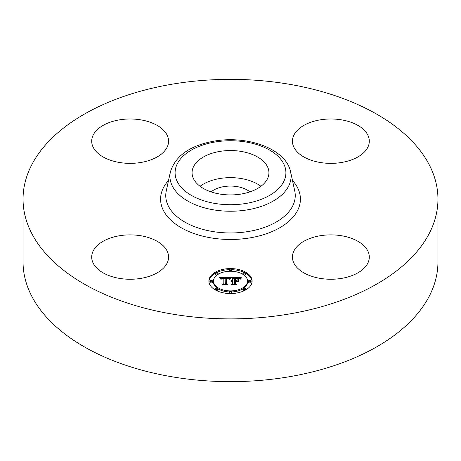 <?xml version="1.0" encoding="UTF-8"?>
<svg xmlns="http://www.w3.org/2000/svg" width="461" height="461" viewBox="0 0 461 461"><rect width="100%" height="100%" fill="white"/><g stroke="black" fill="none" stroke-linecap="round" stroke-linejoin="round"><path stroke-width="0.69" d="M200.068 186.284A38.43 22.191 180 0 1 260.932 186.284M211.052 191.868A23.845 13.767 180 0 1 223.787 186.624A23.845 13.767 180 0 1 249.948 191.868M437.95 199.117L437.95 261.883A207.45 119.768 180 0 1 288.903 376.804A207.45 119.768 180 0 1 23.05 261.883L23.05 199.117A207.45 119.768 180 0 1 172.097 84.196A207.45 119.768 180 0 1 437.95 199.117A207.45 119.768 180 0 1 288.903 314.045A207.45 119.768 180 0 1 23.05 199.117M267.38 166.484A38.43 22.191 180 0 1 268.93 172.731A38.43 22.191 180 0 1 235.969 194.698A38.43 22.191 180 0 1 193.62 178.977A38.43 22.191 180 0 1 192.07 172.731A38.43 22.191 180 0 1 225.031 150.77A38.43 22.191 180 0 1 267.38 166.484M341.687 278.358A38.43 22.191 180 0 1 292.435 257.065A38.43 22.191 180 0 1 320.043 235.773A38.43 22.191 180 0 1 369.301 257.065A38.43 22.191 180 0 1 341.687 278.358M367.745 134.929A38.43 22.191 180 0 1 369.301 141.175A38.43 22.191 180 0 1 336.334 163.136A38.43 22.191 180 0 1 293.985 147.422A38.43 22.191 180 0 1 292.435 141.175A38.43 22.191 180 0 1 325.403 119.209A38.43 22.191 180 0 1 367.745 134.929M119.313 119.883A38.43 22.191 180 0 1 168.565 141.175A38.43 22.191 180 0 1 140.957 162.462A38.43 22.191 180 0 1 91.699 141.175A38.43 22.191 180 0 1 119.313 119.883M167.015 250.819A38.43 22.191 180 0 1 168.565 257.065A38.43 22.191 180 0 1 135.597 279.032A38.43 22.191 180 0 1 93.255 263.312A38.43 22.191 180 0 1 91.699 257.065A38.43 22.191 180 0 1 124.666 235.104A38.43 22.191 180 0 1 167.015 250.819M252.121 281.066A21.621 12.482 180 0 1 230.5 293.548A21.621 12.482 180 0 1 208.879 281.066A21.621 12.482 180 0 1 230.5 268.584A21.621 12.482 180 0 1 252.121 281.066M247.534 281.066A17.034 9.837 180 0 1 230.5 290.903A17.034 9.837 180 0 1 213.466 281.066A17.034 9.837 180 0 1 230.5 271.235A17.034 9.837 180 0 1 247.534 281.066L247.534 282.138A17.034 9.837 0 0 1 243.886 288.217M230.437 277.413L229.134 278.986L227.993 277.954L225.821 277.827L225.706 283.74L226.824 284.333L222.507 284.333L223.827 283.694L223.827 278.265L221.862 278.438L221.038 279.257L221.712 278.323L223.827 277.856L221.395 278.006L220.56 279.078L219.188 277.389L230.437 277.413M230.973 277.781L229.486 279.222L230.973 277.781M228.431 278.479L226.472 278.271L226.46 283.751L227.965 284.777L222.922 284.633L227.446 284.633L226.178 283.797L226.178 278.116L228.437 278.392M241.184 277.332L239.634 278.968L238.124 277.931L234.54 277.787L234.54 280.34L235.116 280.34L235.116 278.087L237.951 278.156L239.046 278.64L235.352 278.231L235.352 280.34L236.781 280.34L238.291 279.418L238.291 281.706L236.706 280.795L234.54 280.795L234.54 283.544L235.75 284.253L231.111 284.253L232.649 283.544L232.649 281.198L231.197 281.4L232.649 280.795L230.782 281.112L232.649 280.34L232.649 278.035L231.376 277.332L241.184 277.332M241.639 277.845L240.002 279.257L241.639 277.845M238.982 281.965L238.735 279.527L238.735 281.884M235.352 281.256L235.352 283.59L237.017 284.777L231.307 284.633L236.487 284.633L235.116 283.653L235.116 281.106L237.288 281.256L235.352 281.256M231.808 269.91A1.308 0.755 180 0 1 230.5 270.665A1.308 0.755 180 0 1 229.192 269.91A1.308 0.755 180 0 1 230.5 269.155A1.308 0.755 180 0 1 231.808 269.91L231.808 270.982A1.308 0.755 0 0 1 231.716 271.258M251.136 281.066A1.308 0.755 180 0 1 249.827 281.827A1.308 0.755 180 0 1 248.514 281.066A1.308 0.755 180 0 1 249.827 280.311A1.308 0.755 180 0 1 251.136 281.066L251.136 282.138A1.308 0.755 0 0 1 249.827 282.893A1.308 0.755 0 0 1 248.514 282.138L248.514 281.066M245.477 273.177A1.308 0.755 180 0 1 244.163 273.932A1.308 0.755 180 0 1 242.855 273.177A1.308 0.755 180 0 1 244.163 272.422A1.308 0.755 180 0 1 245.477 273.177L245.477 274.249A1.308 0.755 0 0 1 243.886 274.987M231.808 292.228A1.308 0.755 180 0 1 230.5 292.983A1.308 0.755 180 0 1 229.192 292.228A1.308 0.755 180 0 1 230.5 291.467A1.308 0.755 180 0 1 231.808 292.228L231.808 293.294A1.308 0.755 0 0 1 231.745 293.53M245.477 288.955A1.308 0.755 180 0 1 244.163 289.715A1.308 0.755 180 0 1 242.855 288.955A1.308 0.755 180 0 1 244.163 288.2A1.308 0.755 180 0 1 245.477 288.955L245.477 290.027A1.308 0.755 0 0 1 245.471 290.073M209.864 281.066A1.308 0.755 180 0 1 211.173 280.311A1.308 0.755 180 0 1 212.486 281.066A1.308 0.755 180 0 1 211.173 281.827A1.308 0.755 180 0 1 209.864 281.066L209.864 282.138A1.308 0.755 0 0 0 211.173 282.893A1.308 0.755 0 0 0 212.486 282.138L212.486 281.066M215.523 273.177A1.308 0.755 180 0 1 216.837 272.422A1.308 0.755 180 0 1 218.145 273.177A1.308 0.755 180 0 1 216.837 273.932A1.308 0.755 180 0 1 215.523 273.177L215.523 274.249A1.308 0.755 0 0 0 217.114 274.987M215.523 288.955A1.308 0.755 180 0 1 216.837 288.2A1.308 0.755 180 0 1 218.145 288.955A1.308 0.755 180 0 1 216.837 289.715A1.308 0.755 180 0 1 215.523 288.955L215.523 290.027A1.308 0.755 0 0 0 215.529 290.073M237.259 281.118L238.291 280.49L238.291 281.706M232.649 278.404L234.54 278.404M239.069 278.404L240.037 278.404M232.649 280.34L232.649 280.795M232.373 280.357L232.373 280.789M232.114 280.392L232.114 280.795M231.877 280.438L231.877 280.824M231.658 280.495L231.658 280.864M231.462 280.565L231.462 280.916M231.284 280.651L231.284 280.98M231.128 280.743L231.128 281.043M232.649 283.544L232.649 284.253M234.54 283.544L234.54 284.253M236.781 280.34L236.781 280.841M235.352 280.34L235.352 280.795M235.116 280.34L235.116 280.795M234.54 280.34L234.54 280.795M220.053 278.456L220.767 278.45M223.827 278.438L225.809 278.427M228.691 278.409L229.503 278.409M223.827 277.856L223.827 278.265M221.441 278.484L221.441 278.796M221.366 278.553L221.366 278.951M221.297 278.634L221.297 279.199M221.234 278.715L221.234 279.257M221.182 278.813L221.182 279.257M221.136 278.911L221.136 279.257M223.827 283.694L223.827 284.333M225.706 283.74L225.706 284.333M230.736 277.695L230.736 277.995M230.604 277.804L230.604 278.127M230.471 277.925L230.471 278.277M230.339 278.064L230.339 278.432M230.2 278.214L230.2 278.6M230.068 278.381L230.068 278.784M229.93 278.553L229.93 278.974M229.791 278.749L229.791 279.176M229.653 278.951L229.653 279.257M240.798 278.242L240.798 278.542M240.613 278.409L240.613 278.738M240.452 278.577L240.452 278.934M240.308 278.749L240.308 279.141M240.187 278.917L240.187 279.331M226.178 283.797L226.178 279.182L226.472 279.182M235.116 283.653L235.352 282.178M252.098 281.602A21.621 12.482 0 0 0 245.471 273.137M244.076 272.422A21.621 12.482 0 0 0 231.745 269.679M229.255 269.679A21.621 12.482 0 0 0 216.924 272.422M215.529 273.137A21.621 12.482 0 0 0 208.902 281.602M213.466 281.066L213.466 282.138A17.034 9.837 0 0 0 217.114 288.217M218.139 288.903A17.034 9.837 0 0 0 229.284 291.946M231.716 291.946A17.034 9.837 0 0 0 242.861 288.903M229.192 269.91L229.192 270.982A1.308 0.755 0 0 0 229.284 271.258M242.855 273.177L242.855 274.249A1.308 0.755 0 0 0 242.861 274.301M229.192 292.228L229.192 293.294A1.308 0.755 0 0 0 229.255 293.53M242.855 288.955L242.855 290.027A1.308 0.755 0 0 0 244.076 290.782M218.139 274.301A1.308 0.755 0 0 0 218.145 274.249L218.145 273.177M216.924 290.782A1.308 0.755 0 0 0 218.145 290.027L218.145 288.955M290.603 171.907L294.74 190.923A64.747 37.381 180 0 1 248.727 231.451A64.747 37.381 180 0 1 166.26 190.923L170.397 171.907C175.451 155.795 189.99 145.543 214.025 141.147C247.436 135.085 286.108 148.805 290.603 171.907A60.575 34.973 180 0 1 247.557 209.824A60.575 34.973 180 0 1 170.397 171.907M292.458 180.424A69.911 40.361 180 0 1 250.185 237.847A69.911 40.361 180 0 1 176.465 224.726A69.911 40.361 180 0 1 168.542 180.424M246.099 203.428A55.412 31.993 180 0 1 177.329 181.738A55.412 31.993 180 0 1 214.901 142.034A55.412 31.993 180 0 1 283.671 163.724A55.412 31.993 180 0 1 246.099 203.428"/></g></svg>
